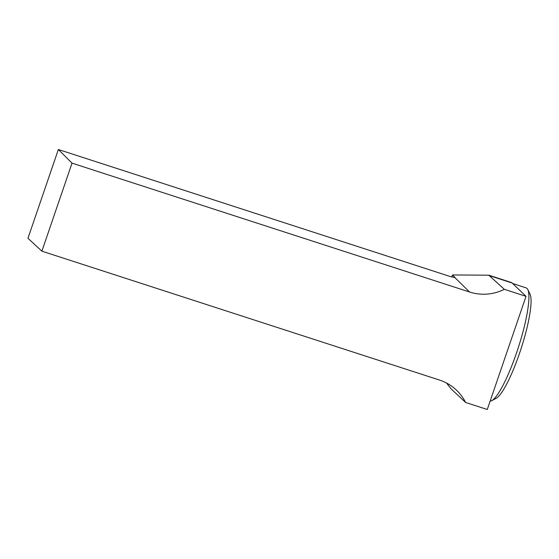 <?xml version="1.0" encoding="UTF-8"?>
<svg xmlns="http://www.w3.org/2000/svg" width="559" height="559" viewBox="0 0 559 559"><rect width="100%" height="100%" fill="white"/><g stroke="black" fill="none" stroke-linecap="round" stroke-linejoin="round"><path stroke-width="0.84" d="M504.344 289.324L488.762 275.189L452.49 274.951L455.124 277.641L450.365 276.572L58.353 149.505L72.02 163.144L469.588 292.015A46.46 45.489 133.8 0 0 504.344 289.324L526.019 296.347L487.28 409.495L465.605 402.466L451.141 388.931L446.508 383.013M489.88 275.79L512.114 282.994A60.023 11.04 -72 0 0 511.247 282.463L488.762 275.175M451.784 277.012L452.49 274.951M72.02 163.144L41.883 251.173L439.451 380.036A46.46 45.489 -46.2 0 1 455.948 389.658A46.46 45.489 -46.2 0 1 465.605 402.466M512.114 282.994L526.019 296.347M41.883 251.173L27.95 238.302L58.353 149.505M512.47 283.406L526.152 287.906A59.471 10.935 108 0 1 527.773 289.541A59.471 10.935 108 0 1 518.221 347.852A59.471 10.935 108 0 1 491.745 400.677A59.471 10.935 108 0 1 490.138 401.145M512.785 283.581L515.174 285.935M491.745 400.677L496.224 398.294A55.753 10.258 -72 0 0 521.044 348.767A55.753 10.258 -72 0 0 530.002 294.097L527.773 289.541M454.991 277.704L469.588 292.015M512.862 283.713A2.977 2.914 133.4 0 0 513.553 284.049"/></g></svg>
